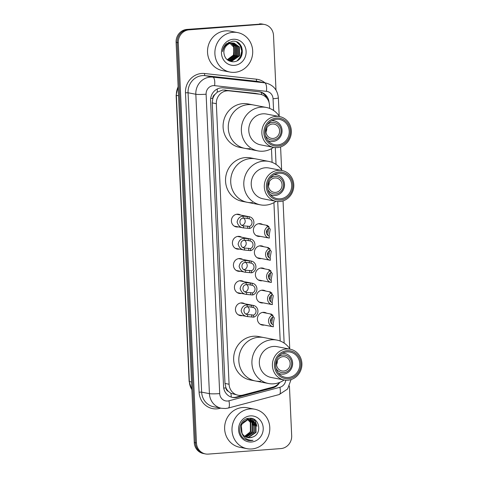 <?xml version="1.0" encoding="UTF-8"?>
<svg xmlns="http://www.w3.org/2000/svg" width="478" height="478" viewBox="0 0 478 478"><rect width="100%" height="100%" fill="white"/><g stroke="black" fill="none" stroke-linecap="round" stroke-linejoin="round"><path stroke-width="0.72" d="M260.343 236.371A6.435 6.041 -79.1 0 1 259.721 236.449A6.435 6.041 -79.1 0 1 258.204 236.365A6.435 6.041 -79.1 0 1 253.394 229.703A6.435 6.041 -79.1 0 1 259.136 223.644A6.435 6.041 -79.1 0 1 260.647 223.728A6.435 6.041 -79.1 0 1 262.637 224.523M261.352 258.544A6.435 6.041 -79.1 0 1 260.725 258.622A6.435 6.041 -79.1 0 1 259.213 258.538A6.435 6.041 -79.1 0 1 254.398 251.876A6.435 6.041 -79.1 0 1 260.146 245.817A6.435 6.041 -79.1 0 1 261.657 245.901A6.435 6.041 -79.1 0 1 263.641 246.696M262.356 280.717A6.435 6.041 -79.1 0 1 261.735 280.795A6.435 6.041 -79.1 0 1 260.217 280.711A6.435 6.041 -79.1 0 1 255.407 274.049A6.435 6.041 -79.1 0 1 261.149 267.991A6.435 6.041 -79.1 0 1 262.661 268.074A6.435 6.041 -79.1 0 1 264.651 268.869M263.366 302.891A6.435 6.041 -79.1 0 1 262.739 302.968A6.435 6.041 -79.1 0 1 261.227 302.885A6.435 6.041 -79.1 0 1 256.411 296.223A6.435 6.041 -79.1 0 1 262.159 290.164A6.435 6.041 -79.1 0 1 263.671 290.248A6.435 6.041 -79.1 0 1 265.654 291.042M264.37 325.064A6.435 6.041 -79.1 0 1 263.748 325.142A6.435 6.041 -79.1 0 1 262.231 325.058A6.435 6.041 -79.1 0 1 257.421 318.396A6.435 6.041 -79.1 0 1 263.163 312.337A6.435 6.041 -79.1 0 1 264.675 312.421A6.435 6.041 -79.1 0 1 266.664 313.215M242.406 315.611A6.435 6.041 -79.1 0 1 241.778 315.689A6.435 6.041 -79.1 0 1 240.267 315.605A6.435 6.041 -79.1 0 1 235.451 308.943A6.435 6.041 -79.1 0 1 241.199 302.885A6.435 6.041 -79.1 0 1 242.71 302.968A6.435 6.041 -79.1 0 1 244.694 303.763M241.396 293.438A6.435 6.041 -79.1 0 1 240.769 293.516A6.435 6.041 -79.1 0 1 239.257 293.432A6.435 6.041 -79.1 0 1 234.447 286.77A6.435 6.041 -79.1 0 1 240.189 280.711A6.435 6.041 -79.1 0 1 241.701 280.795A6.435 6.041 -79.1 0 1 243.69 281.59M238.379 226.919A6.435 6.041 -79.1 0 1 237.751 226.996A6.435 6.041 -79.1 0 1 236.24 226.913A6.435 6.041 -79.1 0 1 231.424 220.25A6.435 6.041 -79.1 0 1 237.172 214.192A6.435 6.041 -79.1 0 1 238.683 214.275A6.435 6.041 -79.1 0 1 240.667 215.07M239.382 249.092A6.435 6.041 -79.1 0 1 238.755 249.169A6.435 6.041 -79.1 0 1 237.243 249.086A6.435 6.041 -79.1 0 1 232.433 242.424A6.435 6.041 -79.1 0 1 238.175 236.365A6.435 6.041 -79.1 0 1 239.687 236.449A6.435 6.041 -79.1 0 1 241.677 237.243M240.392 271.265A6.435 6.041 -79.1 0 1 239.765 271.343A6.435 6.041 -79.1 0 1 238.253 271.259A6.435 6.041 -79.1 0 1 233.437 264.597A6.435 6.041 -79.1 0 1 239.185 258.538A6.435 6.041 -79.1 0 1 240.697 258.622A6.435 6.041 -79.1 0 1 242.681 259.417M269.64 108.404L269.502 105.309A12.064 11.323 100.9 0 0 260.456 94.327L255.162 93.341L222.724 89.966L217.227 92.182L214.939 94.459A4.021 3.776 100.9 0 0 212.8 98.319A12.064 1.034 177.4 0 1 210.673 98.462M260.456 94.327A12.064 11.323 100.9 0 0 259.596 94.196L229.105 90.85A12.064 11.323 100.9 0 0 227.128 90.82A12.064 11.323 100.9 0 0 216.337 103.69L229.082 384.246A12.064 11.323 100.9 0 0 238.122 395.228A12.064 11.323 100.9 0 0 242.92 395.055L272.896 387.108A12.064 11.323 100.9 0 0 279.403 382.52M228.424 391.428A12.064 11.323 -79.1 0 1 225.939 387.706L225.951 387.915A4.021 3.776 100.9 0 0 228.424 391.428L230.904 393.316L238.122 395.228M212.8 98.319L212.812 98.528A12.064 11.323 -79.1 0 1 214.939 94.459M212.812 98.528L212.238 102.895L224.983 383.452L225.939 387.706M280.204 341.023L273.918 202.624M272.09 162.359L271.468 148.67M269.048 102.477A12.064 11.323 100.9 0 0 260.026 91.925A12.064 11.323 100.9 0 0 259.166 91.794L223.346 87.868A12.064 11.323 100.9 0 0 221.368 87.833A12.064 11.323 100.9 0 0 210.577 100.703L223.555 386.475A12.064 11.323 100.9 0 0 232.601 397.451A12.064 11.323 100.9 0 0 237.393 397.284L272.615 387.945A12.064 11.323 100.9 0 0 279.75 382.382M289.429 386.051L291.682 435.709A12.064 11.323 -79.1 0 1 280.891 448.579L208.336 454.1A12.064 11.323 -79.1 0 1 205.504 453.939A12.064 11.323 -79.1 0 1 196.458 442.957L178.282 42.715A12.064 11.323 -79.1 0 1 189.073 29.845L261.627 24.324A12.064 11.323 -79.1 0 1 264.465 24.486A12.064 11.323 -79.1 0 1 273.512 35.468L275.991 90.091M205.504 453.939L203.323 453.514A12.064 11.323 -79.1 0 1 194.277 442.532L176.101 42.291A12.064 11.323 -79.1 0 1 186.892 29.421L260.534 24.109A12.064 11.323 -79.1 0 1 263.372 24.276A12.064 11.323 -79.1 0 0 260.534 24.109L187.979 29.636L261.627 24.324M176.101 42.291L177.189 42.506A12.064 11.323 -79.1 0 1 187.979 29.636A12.064 11.323 -79.1 0 0 177.189 42.506L195.365 442.748L177.189 42.506L178.282 42.715M204.411 453.724A12.064 11.323 -79.1 0 1 195.365 442.748A12.064 11.323 -79.1 0 0 204.411 453.724M273.972 386.768A12.064 11.323 -79.1 0 1 271.522 387.736L236.305 397.075A12.064 11.323 -79.1 0 1 232.057 397.332M259.476 91.836A12.064 11.323 -79.1 0 1 267.023 98.426M259.446 23.9A12.064 11.323 -79.1 0 1 262.285 24.061L264.465 24.486M234.704 72.333A20.106 18.869 -79.1 0 1 229.972 72.064A20.106 18.869 -79.1 0 1 214.933 51.242A20.106 18.869 -79.1 0 1 232.888 32.307A20.106 18.869 -79.1 0 1 237.614 32.582A20.106 18.869 -79.1 0 1 252.653 53.405A20.106 18.869 -79.1 0 1 234.704 72.333M229.972 72.064L222.611 70.636A20.106 18.869 -79.1 0 1 207.571 49.814A20.106 18.869 -79.1 0 1 225.52 30.885A20.106 18.869 -79.1 0 1 230.253 31.154L237.614 32.582M233.198 39.274A13.115 12.309 -79.1 0 1 246.116 51.385A13.115 12.309 -79.1 0 1 234.387 65.372A13.115 12.309 -79.1 0 1 221.469 53.261A13.115 12.309 -79.1 0 1 233.198 39.274M227.97 60.186L235.487 55.137L235.307 46.133L232.003 43.014A9.088 8.532 -79.1 0 0 223.889 52.705C224.558 58.406 227.624 61.429 233.085 61.782C245.979 61.722 244.873 39.829 232.583 41.233L226.381 43.737C224.14 45.84 222.879 48.451 222.599 51.57C223.829 45.996 226.966 43.14 232.021 43.008L234.106 43.122L239.394 46.928L239.58 55.932L232.159 60.975L229.972 60.843L227.373 59.881M229.799 60.808L231.818 60.909L239.239 55.866L239.054 46.862L233.933 43.092M229.123 60.634L230.456 60.646L237.877 55.603L237.691 46.599L233.24 43.008M229.291 60.682L230.796 60.712L238.217 55.669L238.032 46.665L233.413 43.02M228.46 60.401L229.093 60.383L236.514 55.34L236.329 46.336L232.541 42.984M228.627 60.467L229.434 60.449L236.855 55.406L236.67 46.402L232.714 42.984M227.809 60.108L235.146 55.072L234.967 46.067L231.818 43.026M227.217 59.75L233.784 54.809L233.599 45.804L231.083 43.14M227.343 59.852L234.124 54.874L233.945 45.87L231.268 43.104M228.747 42.052L234.017 47.459L233.437 55.436M238.026 60.162L240.631 56.733L241.91 51.038L240.35 45.559L237.136 42.201M237.273 60.622L240.464 56.697L241.743 51.003L240.183 45.53L236.67 41.986M266.754 128.02A7.236 6.794 -79.1 0 1 265.995 131.97M272.454 124.029A7.236 6.794 -79.1 0 1 274.157 124.125A7.236 6.794 -79.1 0 1 279.57 131.623A7.236 6.794 -79.1 0 1 273.111 138.441A7.236 6.794 -79.1 0 1 271.408 138.339A7.236 6.794 -79.1 0 1 265.995 130.847A7.236 6.794 -79.1 0 1 272.454 124.029M267.531 124.519A8.849 8.305 -79.1 0 1 272.382 122.428A8.849 8.305 -79.1 0 1 281.094 130.602A8.849 8.305 -79.1 0 1 273.183 140.042A8.849 8.305 -79.1 0 1 265.404 135.501M271.743 120.725A10.456 9.811 -79.1 0 1 271.761 120.725A10.456 9.811 -79.1 0 1 274.223 120.862A10.456 9.811 -79.1 0 1 282.044 131.689A10.456 9.811 -79.1 0 1 272.711 141.536A10.456 9.811 -79.1 0 1 270.249 141.392A10.456 9.811 -79.1 0 1 267.901 140.598M250.06 148.658A22.119 20.757 -79.1 0 1 244.861 148.359A22.119 20.757 -79.1 0 1 228.317 125.457A22.119 20.757 -79.1 0 1 248.058 104.634A22.119 20.757 -79.1 0 1 253.262 104.933A22.119 20.757 100.9 0 0 228.275 128.229A22.119 20.757 100.9 0 0 244.861 148.359L239.681 147.361A22.119 20.757 -79.1 0 1 223.136 124.453A22.119 20.757 -79.1 0 1 242.878 103.63A22.119 20.757 -79.1 0 1 248.082 103.929L266.348 107.46A22.119 20.757 -79.1 0 1 279.499 116.56M273.541 147.355A22.119 20.757 -79.1 0 1 257.947 150.893A22.119 20.757 -79.1 0 1 241.366 130.757A22.119 20.757 -79.1 0 1 266.348 107.46M273.619 147.373L260.534 144.84A15.684 14.716 -79.1 0 1 248.775 130.566A15.684 14.716 -79.1 0 1 266.491 114.045L279.576 116.572A15.684 14.716 -79.1 0 1 291.335 130.853A15.684 14.716 -79.1 0 1 273.619 147.373A15.684 14.716 -79.1 0 1 261.86 133.093A15.684 14.716 -79.1 0 1 279.576 116.572M290.373 131.074A14.077 13.211 -79.1 0 1 277.778 146.089A14.077 13.211 -79.1 0 1 263.916 133.087A14.077 13.211 -79.1 0 1 276.511 118.072A14.077 13.211 -79.1 0 1 290.373 131.074M265.051 132.998A12.87 12.075 -79.1 0 1 279.588 119.446A12.87 12.075 -79.1 0 1 289.238 131.157A12.87 12.075 -79.1 0 1 274.701 144.714A12.87 12.075 -79.1 0 1 265.051 132.998M251.804 448.962A20.106 18.869 -79.1 0 1 247.078 448.687A20.106 18.869 -79.1 0 1 232.039 427.87A20.106 18.869 -79.1 0 1 249.988 408.935A20.106 18.869 -79.1 0 1 254.714 409.21A20.106 18.869 -79.1 0 1 269.753 430.027A20.106 18.869 -79.1 0 1 251.804 448.962M247.078 448.687L239.717 447.265A20.106 18.869 -79.1 0 1 224.672 426.442A20.106 18.869 -79.1 0 1 242.627 407.513A20.106 18.869 -79.1 0 1 247.353 407.782L254.714 409.21M246.893 437.376L248.13 437.382L255.611 432.351L255.485 423.359L250.46 419.606M247.096 437.442L248.56 437.466L256.041 432.435L255.921 423.442L250.675 419.648L248.172 419.451L241.265 424.595L242.095 433.893M250.675 419.648L248.602 419.535C242.424 421.052 240.058 425.199 241.492 431.975A9.088 8.532 -79.1 0 0 247.807 437.609A9.088 8.532 -79.1 0 0 249.946 437.734A9.088 8.532 -79.1 0 0 252.587 437.077C262.703 433.887 259.399 417.169 249.552 418.28C239.639 418.113 235.911 433.934 244.569 439.049L248.219 440.507L251.004 440.662L253.047 440.31L250.878 440.304C245.991 439.599 242.86 436.826 241.492 431.975M246.068 437.065L253.878 432.016L253.752 423.024L249.576 419.517M249.367 419.445L248.727 419.272M249.588 419.463L246.439 419.116M246.272 437.149L254.308 432.1L254.188 423.108L249.797 419.529M248.942 419.314L246.875 419.2M245.262 436.647L252.145 431.682L252.026 422.689L248.674 419.529M248.47 419.433L247.843 419.182M247.634 419.11L246.995 418.937M247.855 419.128L246.594 418.859M245.459 436.761L252.575 431.765L252.456 422.773L248.901 419.517M248.697 419.427L248.064 419.194M247.21 418.979L246.546 418.877M247.747 419.66L250.293 422.355L250.412 431.347L248.518 433.881A9.088 8.532 -79.1 0 1 244.545 436.181M247.55 419.529L246.941 419.194M246.738 419.098L246.373 418.943M244.676 436.271L250.848 431.431L250.723 422.438L247.98 419.612M247.783 419.499L247.168 419.182M246.965 419.092L246.475 418.907M247.729 437.597L249.857 437.717L252.587 437.077M250.305 415.896A13.115 12.309 -79.1 0 1 263.217 428.013A13.115 12.309 -79.1 0 1 251.488 442.001A13.115 12.309 -79.1 0 1 238.576 429.883A13.115 12.309 -79.1 0 1 250.305 415.896M253.507 425.605L252.121 421.022M251.846 420.544L251.404 419.887M251.35 419.809L249.988 418.274M255.24 425.94L253.854 421.363M253.573 420.879L251.53 418.441M256.967 426.274L255.401 421.369L253.675 419.158M253.035 423.962L251.757 420.718M251.518 420.329L251.159 419.798M251.117 419.744L249.815 418.274M254.768 424.297L253.489 421.052M253.25 420.664L251.32 418.399M256.501 424.631L255.186 421.327L253.346 419.009M248.19 440.501L253.047 440.31M269.204 181.975A7.236 6.794 -79.1 0 1 268.445 185.918M274.904 177.983A7.236 6.794 -79.1 0 1 276.607 178.079A7.236 6.794 -79.1 0 1 282.02 185.578A7.236 6.794 -79.1 0 1 275.561 192.389A7.236 6.794 -79.1 0 1 273.858 192.293A7.236 6.794 -79.1 0 1 268.445 184.795A7.236 6.794 -79.1 0 1 274.904 177.983M269.98 178.473A8.849 8.305 -79.1 0 1 274.832 176.382A8.849 8.305 -79.1 0 1 283.544 184.556A8.849 8.305 -79.1 0 1 275.633 193.99A8.849 8.305 -79.1 0 1 267.853 189.455M274.193 174.679A10.456 9.811 -79.1 0 1 274.217 174.673A10.456 9.811 -79.1 0 1 276.672 174.817A10.456 9.811 -79.1 0 1 284.494 185.643A10.456 9.811 -79.1 0 1 275.161 195.49A10.456 9.811 -79.1 0 1 272.699 195.347A10.456 9.811 -79.1 0 1 270.351 194.552M252.509 202.612A22.119 20.757 -79.1 0 1 247.311 202.314A22.119 20.757 -79.1 0 1 230.766 179.411A22.119 20.757 -79.1 0 1 250.508 158.582A22.119 20.757 -79.1 0 1 255.712 158.881A22.119 20.757 100.9 0 0 230.725 182.178A22.119 20.757 100.9 0 0 247.311 202.314L242.131 201.31A22.119 20.757 -79.1 0 1 225.586 178.408A22.119 20.757 -79.1 0 1 245.328 157.585A22.119 20.757 -79.1 0 1 250.532 157.883L268.797 161.415A22.119 20.757 -79.1 0 1 281.948 170.509M275.991 201.31A22.119 20.757 -79.1 0 1 260.396 204.847A22.119 20.757 -79.1 0 1 243.816 184.711A22.119 20.757 -79.1 0 1 268.797 161.415M276.069 201.322L262.984 198.794A15.684 14.716 -79.1 0 1 251.225 184.514A15.684 14.716 -79.1 0 1 268.941 167.993L282.026 170.526A15.684 14.716 -79.1 0 1 293.785 184.801A15.684 14.716 -79.1 0 1 276.069 201.322A15.684 14.716 -79.1 0 1 264.31 187.047A15.684 14.716 -79.1 0 1 282.026 170.526M292.823 185.022A14.077 13.211 -79.1 0 1 280.228 200.037A14.077 13.211 -79.1 0 1 266.365 187.035A14.077 13.211 -79.1 0 1 278.961 172.02A14.077 13.211 -79.1 0 1 292.823 185.022M267.501 186.952A12.87 12.075 -79.1 0 1 282.038 173.394A12.87 12.075 -79.1 0 1 291.688 185.111A12.87 12.075 -79.1 0 1 277.15 198.663A12.87 12.075 -79.1 0 1 267.501 186.952M277.318 360.645A7.236 6.794 -79.1 0 1 276.553 364.589M283.018 356.648A7.236 6.794 -79.1 0 1 284.721 356.749A7.236 6.794 -79.1 0 1 290.134 364.242A7.236 6.794 -79.1 0 1 283.669 371.059A7.236 6.794 -79.1 0 1 281.972 370.964A7.236 6.794 -79.1 0 1 276.553 363.465A7.236 6.794 -79.1 0 1 283.018 356.648M278.088 357.144A8.849 8.305 -79.1 0 1 282.946 355.046A8.849 8.305 -79.1 0 1 291.658 363.22A8.849 8.305 -79.1 0 1 283.747 372.661A8.849 8.305 -79.1 0 1 275.967 368.126M282.307 353.344A10.456 9.811 -79.1 0 1 282.325 353.344A10.456 9.811 -79.1 0 1 284.786 353.481A10.456 9.811 -79.1 0 1 292.608 364.314A10.456 9.811 -79.1 0 1 283.275 374.155A10.456 9.811 -79.1 0 1 280.813 374.017A10.456 9.811 -79.1 0 1 278.465 373.222M260.624 381.277A22.119 20.757 -79.1 0 1 255.425 380.978A22.119 20.757 -79.1 0 1 238.881 358.076A22.119 20.757 -79.1 0 1 258.622 337.253A22.119 20.757 -79.1 0 1 263.826 337.552A22.119 20.757 100.9 0 0 238.839 360.848A22.119 20.757 100.9 0 0 255.425 380.978L250.245 379.98A22.119 20.757 -79.1 0 1 233.7 357.072A22.119 20.757 -79.1 0 1 253.442 336.249A22.119 20.757 -79.1 0 1 258.646 336.548L276.911 340.085A22.119 20.757 -79.1 0 1 290.062 349.179M284.105 379.974A22.119 20.757 -79.1 0 1 268.511 383.511A22.119 20.757 -79.1 0 1 251.93 363.382A22.119 20.757 -79.1 0 1 276.911 340.085M284.183 379.992L271.098 377.459A15.684 14.716 -79.1 0 1 259.339 363.184A15.684 14.716 -79.1 0 1 277.055 346.664L290.14 349.197A15.684 14.716 -79.1 0 1 301.899 363.471A15.684 14.716 -79.1 0 1 284.183 379.992A15.684 14.716 -79.1 0 1 272.424 365.712A15.684 14.716 -79.1 0 1 290.14 349.197M300.931 363.692A14.077 13.211 -79.1 0 1 288.342 378.707A14.077 13.211 -79.1 0 1 274.48 365.706A14.077 13.211 -79.1 0 1 287.069 350.691A14.077 13.211 -79.1 0 1 300.931 363.692M275.615 365.616A12.87 12.075 -79.1 0 1 290.152 352.065A12.87 12.075 -79.1 0 1 299.802 363.776A12.87 12.075 -79.1 0 1 285.264 377.333A12.87 12.075 -79.1 0 1 275.615 365.616M249.63 228.472L243.619 227.916C240.338 227.642 238.169 225.688 237.106 222.055C237.835 218.41 239.831 216.438 243.087 216.134L249.098 216.707A6.035 5.658 100.9 0 1 249.379 216.755A6.035 5.658 100.9 0 1 253.902 222.395A6.035 5.658 100.9 0 1 249.63 228.472L249.54 226.411A4.021 3.776 100.9 0 0 249.193 218.775L244.742 218.034L243.177 218.189C238.618 218.35 238.952 225.741 243.529 225.861L243.72 225.903M234.25 226.118L243.619 227.916L243.529 225.861L249.54 226.411M249.193 218.775L249.098 216.707M242.011 225.305A4.021 3.776 100.9 0 0 243.684 218.093M250.639 250.645L244.628 250.09C241.348 249.815 239.173 247.861 238.116 244.228C238.845 240.583 240.834 238.612 244.091 238.307L250.102 238.881A6.035 5.658 100.9 0 1 250.382 238.928A6.035 5.658 100.9 0 1 254.911 244.569A6.035 5.658 100.9 0 1 250.639 250.645L250.544 248.584A4.021 3.776 100.9 0 0 250.197 240.948L245.752 240.207L244.186 240.362C239.627 240.524 239.962 247.915 244.533 248.034L244.73 248.076M235.26 248.291L244.628 250.09L244.533 248.034L250.544 248.584M250.197 240.948L250.102 238.881M243.015 247.479A4.021 3.776 100.9 0 0 244.694 240.267M251.643 272.819L245.632 272.263C242.352 271.994 240.183 270.034 239.12 266.401C239.854 262.757 241.844 260.785 245.1 260.48L251.111 261.054A6.035 5.658 100.9 0 1 251.392 261.102A6.035 5.658 100.9 0 1 255.915 266.742A6.035 5.658 100.9 0 1 251.643 272.819L251.553 270.757A4.021 3.776 100.9 0 0 251.207 263.121L246.756 262.38L245.19 262.536C240.631 262.697 240.966 270.088 245.543 270.207L245.734 270.249M236.263 270.464L245.632 272.263L245.543 270.207L251.553 270.757M251.207 263.121L251.111 261.054M244.025 269.652A4.021 3.776 100.9 0 0 245.698 262.44M252.653 294.992L246.642 294.436C243.362 294.167 241.187 292.207 240.129 288.575C240.858 284.93 242.848 282.958 246.104 282.653L252.115 283.227A6.035 5.658 100.9 0 1 252.396 283.275A6.035 5.658 100.9 0 1 256.925 288.915A6.035 5.658 100.9 0 1 252.653 294.992L252.557 292.93A4.021 3.776 100.9 0 0 252.211 285.294L247.765 284.553L246.2 284.709C241.641 284.87 241.976 292.261 246.546 292.381L246.744 292.422M237.273 292.638L246.642 294.436L246.546 292.381L252.557 292.93M252.211 285.294L252.115 283.227M245.035 291.825A4.021 3.776 100.9 0 0 246.708 284.613M253.657 317.165L247.646 316.609C244.366 316.34 242.197 314.381 241.139 310.748C241.868 307.103 243.858 305.131 247.114 304.827L253.125 305.4A6.035 5.658 100.9 0 1 253.406 305.448A6.035 5.658 100.9 0 1 257.929 311.088A6.035 5.658 100.9 0 1 253.657 317.165L253.567 315.104A4.021 3.776 100.9 0 0 253.221 307.468L248.769 306.727L247.204 306.882C242.645 307.043 242.979 314.434 247.556 314.554L247.747 314.596M238.277 314.811L247.646 316.609L247.556 314.554L253.567 315.104M253.221 307.468L253.125 305.4M246.039 313.998A4.021 3.776 100.9 0 0 247.712 306.786M267.656 235.164L268.57 228.55M266.491 233.019A4.021 3.776 100.9 0 0 267.088 229.924M268.797 226.333L268.893 228.4A4.021 3.776 100.9 0 0 269.239 236.036L269.329 238.098A6.035 5.658 100.9 0 1 269.054 238.05A6.035 5.658 100.9 0 1 264.525 232.41A6.035 5.658 100.9 0 1 268.797 226.333L266.927 225.975L266.616 225.485L267.429 225.449L270.237 229.219L269.048 235.983M266.927 225.975L266.616 225.485M268.66 257.337L269.574 250.723M267.495 255.192A4.021 3.776 100.9 0 0 268.098 252.097M269.801 248.506L269.897 250.574A4.021 3.776 100.9 0 0 270.243 258.21L270.339 260.271A6.035 5.658 100.9 0 1 270.058 260.223A6.035 5.658 100.9 0 1 265.529 254.583A6.035 5.658 100.9 0 1 269.801 248.506L267.931 248.148L267.626 247.658L268.433 247.622L271.247 251.392L270.052 258.156M267.931 248.148L267.626 247.658M269.67 279.499L270.584 272.896M268.505 277.365A4.021 3.776 100.9 0 0 269.102 274.27M270.811 270.679L270.906 272.747A4.021 3.776 100.9 0 0 271.253 280.383L271.343 282.444A6.035 5.658 100.9 0 1 271.068 282.402A6.035 5.658 100.9 0 1 266.539 276.756A6.035 5.658 100.9 0 1 270.811 270.679L268.941 270.321L268.63 269.837L269.443 269.795L272.251 273.565L271.062 280.329M268.941 270.321L268.63 269.837M270.673 301.672L271.588 295.069M269.508 299.539A4.021 3.776 100.9 0 0 270.112 296.444M271.815 292.853L271.91 294.92A4.021 3.776 100.9 0 0 272.257 302.556L272.352 304.617A6.035 5.658 100.9 0 1 272.072 304.576A6.035 5.658 100.9 0 1 267.543 298.929A6.035 5.658 100.9 0 1 271.815 292.853L269.951 292.494L269.64 292.01L270.446 291.968L273.261 295.739L272.066 302.502M269.951 292.494L269.64 292.01M271.683 323.845L272.597 317.243M270.518 321.712A4.021 3.776 100.9 0 0 271.116 318.617M272.824 315.026L272.92 317.093A4.021 3.776 100.9 0 0 273.267 324.729L273.356 326.791A6.035 5.658 100.9 0 1 273.081 326.749A6.035 5.658 100.9 0 1 268.552 321.102A6.035 5.658 100.9 0 1 272.824 315.026L270.954 314.667L270.644 314.183L271.456 314.142L274.27 317.912L273.075 324.676M270.954 314.667L270.644 314.183M224.678 89.995L229.105 90.85M231.268 397.104A12.064 3.794 -104.8 0 0 230.904 393.316M261.502 94.584A12.064 4.153 -83.7 0 0 261.406 92.517M217.227 92.182A12.064 4.153 -83.7 0 0 217.281 88.974M225.951 387.915A12.064 1.034 177.4 0 1 223.728 388.064M212.238 102.895L216.337 103.69M255.162 93.341L259.596 94.196M224.983 383.452L229.082 384.246M273.583 110.46L273.052 98.749A8.042 7.546 100.9 0 0 266.449 91.34L214.622 85.658A8.042 7.546 100.9 0 0 213.308 85.634A8.042 7.546 100.9 0 0 206.108 94.214L219.707 393.597A8.042 7.546 100.9 0 0 227.624 401.024A8.042 7.546 100.9 0 0 228.932 400.803L279.893 387.294A8.042 7.546 100.9 0 0 285.742 380.201M219.707 393.597A8.042 0.693 -2.6 0 1 209.424 393.645L195.825 94.262A16.085 15.099 -79.1 0 1 210.212 77.101A16.085 15.099 -79.1 0 1 212.847 77.143L205.08 75.644A16.085 15.099 100.9 0 0 202.445 75.602A16.085 15.099 100.9 0 0 188.057 92.762L201.65 392.139A16.085 15.099 100.9 0 0 213.708 406.784L221.481 408.284A16.085 15.099 -79.1 0 1 209.424 393.645L201.65 392.139L199.081 392.151L185.482 92.774L188.057 92.762L195.825 94.262A8.042 0.693 -2.6 0 0 206.108 94.214M221.481 408.284L225.508 408.517L228.269 408.051A8.042 2.527 -104.8 0 0 228.932 400.803M185.482 92.774A18.098 16.981 -79.1 0 1 201.668 73.469A18.098 16.981 -79.1 0 1 204.638 73.516L256.465 79.199A18.098 16.981 -79.1 0 1 265.009 82.849M220.716 408.134L219.844 408.367A18.098 16.981 -79.1 0 1 199.081 392.151M189.073 29.845L186.892 29.421M196.458 442.957L194.277 442.532M214.622 85.658A8.042 2.766 -83.7 0 0 212.847 77.143L264.681 82.831L256.907 81.326L205.08 75.644A2.014 0.693 96.3 0 1 204.638 73.516M266.449 91.34A8.042 2.766 -83.7 0 0 264.681 82.831A16.085 15.099 -79.1 0 1 265.828 83.005L258.054 81.499A16.085 15.099 100.9 0 0 256.907 81.326A2.014 0.693 96.3 0 1 256.465 79.199M284.147 343.079L277.724 201.543M276.039 164.414L275.274 147.588M219.844 408.367A2.014 0.633 75.2 0 1 219.766 407.955M228.269 408.051L279.224 394.541A8.042 2.527 -104.8 0 0 279.893 387.294M273.052 98.749A8.042 0.693 -2.6 0 0 278.363 97.859C277.545 89.954 273.368 85.006 265.828 83.005M271.522 387.736L272.615 387.945M236.305 397.075L237.393 397.284M191.881 389.875L189.127 381.48A4.021 0.347 -2.6 0 0 189.366 381.587A16.085 15.099 100.9 0 0 191.875 389.63M178.127 86.966A16.085 15.099 100.9 0 0 176.364 95.331A4.021 0.347 177.4 0 1 176.125 95.23L178.109 86.506M178.527 95.749L176.364 95.331L189.366 381.587L191.529 382.006M241.498 46.599A16.485 15.475 -79.1 0 1 241.91 51.54M241.45 54.629A16.485 15.475 -79.1 0 1 240.141 58.244M243.177 218.189L243.087 216.134M247.323 218.41L247.228 216.349M247.759 228.114L247.67 226.046M244.186 240.362L244.091 238.307M248.327 240.583L248.231 238.522M248.769 250.287L248.674 248.219M245.19 262.536L245.1 260.48M249.337 262.757L249.241 260.695M249.773 272.46L249.683 270.393M246.2 284.709L246.104 282.653M250.341 284.93L250.245 282.868M250.783 294.633L250.687 292.566M247.204 306.882L247.114 304.827M251.35 307.103L251.255 305.042M251.786 316.806L251.697 314.739M267.214 225.419L267.238 226.034M268.218 247.592L268.248 248.207M269.228 269.765L269.251 270.381M270.231 291.939L270.261 292.554M271.241 314.112L271.265 314.727M279.224 394.541L287.559 389.032L291.084 379.574M289.752 348.713L283.042 200.885M281.638 170.043L280.592 146.937M279.188 116.088L278.363 97.859M189.127 381.48L176.125 95.23M270.249 141.392L268.248 141.004M274.223 120.862L272.215 120.474M244.861 148.359L257.947 150.893M272.699 195.347L270.697 194.958M276.672 174.817L274.665 174.428M247.311 202.314L260.396 204.847M280.813 374.017L278.811 373.629M284.786 353.481L282.779 353.099M255.425 380.978L268.511 383.511M249.379 216.755L236.544 214.275M250.382 238.928L237.548 236.449M251.392 261.102L238.558 258.622M252.396 283.275L239.562 280.795M253.406 305.448L240.571 302.968M269.054 238.05L256.22 235.57M267.429 225.449L258.508 223.728M270.058 260.223L257.224 257.744M268.433 247.622L259.518 245.901M271.068 282.402L258.234 279.917M269.443 269.795L260.522 268.074M272.072 304.576L259.237 302.09M270.446 291.968L261.532 290.248M273.081 326.749L260.247 324.263M271.456 314.142L262.536 312.421"/></g></svg>
